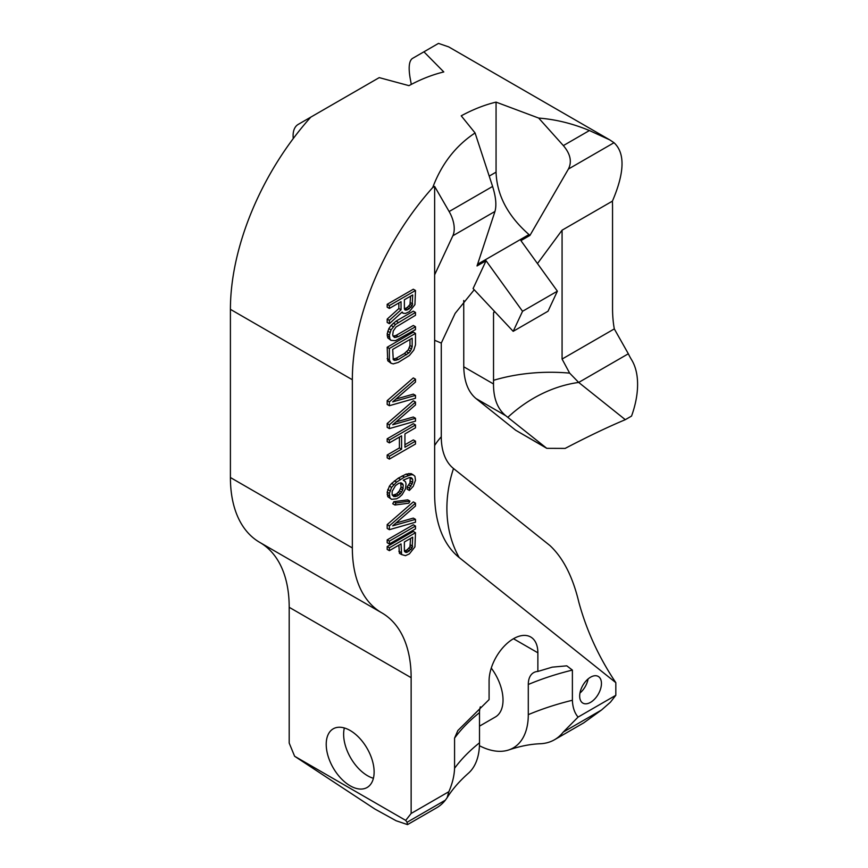 <?xml version="1.0" encoding="UTF-8"?>
<svg xmlns="http://www.w3.org/2000/svg" width="868" height="868" viewBox="0 0 868 868"><rect width="100%" height="100%" fill="white"/><g stroke="black" fill="none" stroke-linecap="round" stroke-linejoin="round"><path stroke-width="1.3" d="M628.334 353.775L578.696 382.441L625.307 419.678L631.546 416.076A73.91 42.673 120 0 0 631.622 359.84A141.658 81.787 -60 0 1 628.334 353.775L614.305 328.907L562.073 359.059L569.647 373.131L578.696 382.441A123.18 100.189 128.6 0 0 507.802 417.345L505.74 415.696C497.527 408.947 493.447 398.369 493.512 383.971L493.534 380.325A123.18 71.111 180 0 1 569.647 373.131M463.74 300.502L463.762 366.795C464.098 381.421 468.167 392 475.989 398.531L515.679 430.235L546.786 448.333L565.166 448.398C587.799 436.571 607.839 427.002 625.307 419.678M546.786 448.333L507.802 417.345M589.426 130.536C572.62 123.549 555.704 119.383 538.681 118.07L563.354 145.596L589.426 130.536L609.813 139.911L614.012 142.721C625.199 153.05 624.667 172.526 612.417 201.137A197.079 113.784 -60 0 1 612.548 208.146L612.548 308.357A141.658 81.787 120 0 0 614.305 328.907M352.343 379.75L230.411 309.344L230.411 477.53L352.343 547.936L352.343 379.75A197.079 113.784 -60 0 1 432.731 187.531C441.562 163.987 455.678 145.791 475.078 132.956L461.223 115.824A197.079 113.784 -60 0 1 496.062 102.12L496.062 172.146C496.854 195.159 507.823 215.969 528.992 234.566L529.957 235.402L520.909 240.62L557.386 291.171L522.547 311.286L486.069 260.736L477.02 265.955L494.966 211.456C496.68 205.26 495.888 196.917 492.601 186.446L475.078 132.956M538.681 118.07L496.062 102.12M438.503 43.4L423.92 51.82L438.503 43.4L448.734 46.905L609.813 139.911M411.291 84.413L410.054 77.61C408.34 67.172 409.132 60.782 412.419 58.46L423.92 51.82L443.798 71.946A197.079 113.784 -60 0 0 408.958 85.65L379.229 77.621L298.201 124.406A24.64 14.224 60 0 0 293.265 138.544M230.411 309.344A197.079 113.784 -60 0 1 310.798 117.126M352.343 547.936A141.658 81.787 120 0 0 381.681 612.786A141.658 81.787 120 0 0 381.736 612.819A141.658 81.787 -60 0 1 381.801 612.851A141.658 81.787 -60 0 1 411.139 677.691L411.139 813.468L405.714 820.401L407.038 822.289L445.36 800.166L447.118 797.703L448.875 791.681C452.391 783.511 454.289 775.71 454.572 768.278L454.572 738.104L457.859 730.53L489.085 699.608L489.085 680.968A34.492 19.91 -60 0 1 504.145 646.259A34.492 19.91 -60 0 1 530.728 637.014A34.492 19.91 -60 0 1 537.867 652.801L537.867 671.441L552.222 667.156L566.782 665.832L572.392 670.085A221.72 128.008 0 0 0 528.286 684.483A25.866 14.93 60 0 1 535.165 671.951A25.866 14.93 60 0 1 537.867 671.441M230.411 477.53A141.658 81.787 120 0 0 259.749 542.381A141.658 81.787 120 0 0 259.803 542.413L381.627 612.754M259.944 542.5A141.658 81.787 -60 0 1 289.196 607.296L289.196 743.073L294.621 756.256L405.714 820.401M326.216 744.321A33.874 19.552 -120 0 0 341.005 778.412A33.874 19.552 -120 0 0 367.099 787.493A33.874 19.552 -120 0 0 374.119 771.988A33.874 19.552 -120 0 0 359.33 737.898A33.874 19.552 -120 0 0 333.236 728.816A33.874 19.552 -120 0 0 326.216 744.321M294.621 756.256L374.943 809.074L396.134 820.759L407.526 824.6L407.038 822.289M407.526 824.6L436.712 807.75A86.225 49.78 -120 0 0 445.36 800.166M563.191 732.136L601.513 710.013L610.399 702.223L615.824 695.301L578.077 717.087L563.191 732.136A86.225 49.78 60 0 1 554.533 739.731A86.225 49.78 60 0 1 540.363 743.735C530.532 744.104 520.062 746.154 508.963 749.876A72.673 41.957 -120 0 0 528.286 714.657L528.286 684.483M601.513 710.013L583.708 722.881L554.533 739.731M480.34 706.834A25.866 14.93 60 0 0 479.505 712.65L479.505 742.813A72.673 41.957 60 0 1 468.275 773.355C459.422 781.189 452.369 789.305 447.118 797.703M448.875 791.681L411.139 813.468M494.966 211.456L452.846 235.77L434.64 274.798L434.64 186.436L432.731 187.531M434.64 274.798L434.64 493.816A148.45 85.704 120 0 0 444.948 540.254A148.45 85.704 120 0 0 459.194 557.549L615.824 682.66C598.887 657.358 586.573 630.58 578.869 602.327C572.793 576.775 563.126 557.831 549.878 545.505L453.508 468.514A73.91 42.673 120 0 1 441.28 436.788L441.28 343.088L455.147 313.381L474.232 289.76M615.824 695.301L615.824 682.66M572.392 670.085L572.392 700.259C572.674 707.387 574.573 712.997 578.077 717.087M579.672 696.049A15.396 8.886 120 0 0 582.862 703.102A15.396 8.886 120 0 0 594.732 698.979A15.396 8.886 120 0 0 601.448 683.485A15.396 8.886 120 0 0 598.258 676.432A15.396 8.886 120 0 0 586.399 680.555A15.396 8.886 120 0 0 579.672 696.049M398.857 302.954L398.857 308.541L387.182 319.099L387.182 322.429L389.363 323.688L402.144 312.013L403.262 313.283L405.486 313.435L409.381 311.655L414.937 304.635L415.49 290.487L389.363 305.569L389.363 308.433L401.038 301.695L401.038 309.8L389.363 320.357L389.363 323.688M415.49 290.487L413.309 289.228L387.182 304.31L387.182 307.174L389.363 308.433M415.49 326.726L398.26 336.675L394.365 337.489L392.694 335.113L393.258 330.979L396.036 326.997L415.49 315.279L415.49 312.426L395.482 324.448L391.034 329.883L389.363 335.135L389.916 339.106L391.034 340.375L395.482 340.668L415.49 329.59L415.49 326.726L413.309 325.467L396.079 335.417L393.085 336.231M415.49 312.426L413.309 311.167L396.079 321.117L391.077 325.435L388.853 328.625L387.182 333.876L387.736 337.847L391.034 340.375M415.49 333.399L413.309 332.14L387.182 347.233L387.736 360.741L391.034 363.258L393.258 363.887L398.26 362.423L409.381 355.533L413.819 350.097L415.49 344.846L415.49 333.399L389.363 348.491L389.363 359.927L391.034 363.258M415.49 395.385L392.694 401.873L415.49 382.039L415.49 379.175L389.363 401.895L389.363 405.703L415.49 398.249L415.49 395.385L413.309 394.137L395.906 399.085M415.49 379.175L413.309 377.916L387.182 400.636L387.182 404.445L389.363 405.703M415.49 418.278L392.694 424.767L415.49 404.922L415.49 402.068L389.363 424.777L389.363 428.597L415.49 421.143L415.49 418.278L413.309 417.02L395.906 421.978M415.49 402.068L413.309 400.81L387.182 423.519L387.182 427.338L389.363 428.597M399.41 437.092L399.41 447.931L387.182 454.995L387.182 457.859L389.363 459.107L415.49 444.025L415.49 441.161L404.933 447.259L404.933 433.913L415.49 427.815L415.49 424.951L389.363 440.043L389.363 442.897L401.591 435.834L401.591 449.19L389.363 456.253L389.363 459.107M415.49 441.161L413.309 439.913L404.933 444.752M415.49 424.951L413.309 423.692L387.182 438.785L387.182 441.638L389.363 442.897M410.217 477.595L409.978 482.847L407.2 486.829L407.2 489.216L409.381 490.474L413.266 486.319L415.49 480.264L414.937 476.293L413.266 474.872L411.041 474.731L404.369 477.15L396.589 482.12L391.587 487.393L389.363 493.447L389.916 497.896L391.587 499.317L396.589 498.807L399.367 497.201L402.144 494.641L405.486 488.901L406.04 483.812L405.486 481.751L403.262 480.178L409.381 477.595L411.041 477.584L412.712 479.483L412.712 482.348L409.381 488.087L409.381 490.474M413.266 474.872L411.096 473.613L406.083 474.123L398.303 478.138L391.631 483.422L389.406 486.134L387.182 492.189L387.736 496.637L391.587 499.317M409.935 501.118L407.754 499.859L393.855 501.682L392.748 503.755L394.918 505.013L408.817 503.19L409.935 501.118L396.036 502.941L394.918 505.013M415.49 503.158L413.309 501.899L387.182 524.608L387.182 528.428L389.363 529.686L415.49 522.221L415.49 519.368L392.694 525.845L415.49 506.011L415.49 503.158L389.363 525.867L389.363 529.686M415.49 519.368L413.309 518.109L395.906 523.057M415.49 526.041L413.309 524.782L387.182 539.874L387.182 542.728L389.363 543.986L415.49 528.905L415.49 526.041L389.363 541.122L389.363 543.986M415.49 532.713L413.309 531.455L387.182 546.547L387.182 549.411L389.363 550.659L401.038 543.921L401.591 554.565L405.486 555.661L409.381 553.892L414.937 546.862L415.49 532.713L389.363 547.806L389.363 550.659M398.857 545.18L399.41 553.317L401.591 554.565M410.531 296.205L409.978 304.505L407.2 307.543L404.379 308.845L404.369 299.764L412.712 294.957L412.159 305.764L407.71 309.757L404.933 309.941L404.369 308.824M409.978 339.442L409.978 345.518L408.307 349.815L404.423 353.493L396.079 358.31L393.085 359.113M400.625 482.771L401.081 487.024L399.41 490.843L396.633 493.881L392.455 495.335M410.531 538.442L409.978 546.731L407.2 549.769L404.379 551.071L404.369 542.001L412.712 537.183L412.159 547.99L407.71 551.994L406.04 552.482L404.369 551.061M579.954 693.055A15.396 8.886 120 0 0 588.103 678.939M434.64 186.436L449.136 211.542L492.601 186.446M614.012 142.721L568.421 169.043L529.957 235.402M568.421 169.043C572.099 161.708 570.406 153.896 563.354 145.596M537.466 263.568L562.073 230.194L612.417 201.137M494.337 311.211L493.534 312.914L494.803 311.71M557.386 291.171L548.023 311.221L513.183 331.337L473.093 288.545L486.069 260.736M434.64 340.278L441.28 343.088M452.846 235.77A24.64 14.224 -120 0 0 449.136 211.542M513.183 331.337L522.547 311.286M493.534 312.914L493.534 380.325M312.697 116.03L341.666 99.31M479.451 745.72A72.673 41.957 -120 0 0 508.963 749.876M479.505 726.147L495.368 716.99A36.955 21.331 -120 0 0 503.028 700.075A36.955 21.331 -120 0 0 491.266 668.089M562.073 230.194L562.073 359.059M398.857 308.541L401.038 309.8M387.182 304.31L389.363 305.569M401.732 312.404L403.262 313.283M387.182 319.099L389.363 320.357M412.159 338.184L412.159 346.766L410.488 351.073L408.817 352.994L398.26 359.569L394.365 360.383L393.258 359.591L392.694 349.424L412.159 338.184M400.484 493.697L397.143 496.105L393.812 496.594L392.141 494.695L392.141 491.364L395.482 485.624L398.813 483.216L401.591 483.042L403.262 484.941L402.709 490.029L400.484 493.697L398.303 492.438M404.694 309.475L406.04 310.245M405.53 308.509L407.71 309.757M407.2 307.543L409.381 308.802M408.871 306.1L411.041 307.359M409.978 304.505L412.159 305.764M410.531 302.758L412.712 304.017M387.736 337.847L389.916 339.106M387.182 335.786L389.363 337.044M387.182 333.876L389.363 335.135M387.736 331.175L389.916 332.433M388.853 328.625L391.034 329.883M391.077 325.435L393.258 326.694M393.302 323.2L395.482 324.448M396.079 321.117L398.26 322.375M393.855 336.231L396.036 337.478M396.079 335.417L398.26 336.675M387.736 360.741L389.916 361.999M387.182 358.679L389.363 359.927M387.182 347.233L389.363 348.491M409.978 345.518L412.159 346.766M393.855 359.113L396.036 360.372M396.079 358.31L398.26 359.569M404.423 353.493L406.593 354.752M406.647 351.735L408.817 352.994M408.307 349.815L410.488 351.073M409.425 347.743L411.595 349.001M387.182 400.636L389.363 401.895M387.182 423.519L389.363 424.777M387.182 438.785L389.363 440.043M387.182 454.995L389.363 456.253M399.41 447.931L401.591 449.19M387.736 496.637L389.916 497.896M387.182 494.576L389.363 495.823M387.182 492.189L389.363 493.447M387.736 489.487L389.916 490.735M389.406 486.134L391.587 487.393M391.631 483.422L393.812 484.68M394.408 480.861L396.589 482.12M398.303 478.138L400.484 479.396M402.199 475.892L404.369 477.15M406.083 474.123L408.264 475.382M408.871 473.472L411.041 474.731M407.2 486.829L409.381 488.087M408.871 484.919L411.041 486.167M409.978 482.847L412.159 484.094M410.531 481.089L412.712 482.348M410.531 478.225L412.712 479.483M410.792 477.584L412.159 478.376M396.633 493.881L398.813 495.14M399.41 490.843L401.591 492.102M400.528 488.771L402.709 490.029M401.081 487.024L403.262 488.283M401.081 483.682L403.262 484.941M401.103 482.901L402.709 483.834M393.302 495.335L395.482 496.594M394.973 494.847L397.143 496.105M393.855 501.682L396.036 502.941M387.182 524.608L389.363 525.867M387.182 539.874L389.363 541.122M398.857 551.245L401.038 552.504M387.182 546.547L389.363 547.806M404.694 551.701L406.04 552.482M405.53 550.735L407.71 551.994M407.2 549.769L409.381 551.028M408.871 548.337L411.041 549.585M409.978 546.731L412.159 547.99M410.531 544.985L412.712 546.243M344.346 727.97A33.874 19.552 -120 0 0 343.63 734.274A33.874 19.552 -120 0 0 373.403 778.281M289.196 607.296L411.139 677.691M479.505 742.813A221.72 128.008 0 0 0 454.572 768.278M489.216 176.106L496.062 172.146M477.595 264.241L528.992 234.566M463.762 366.795L493.512 383.971M475.989 398.531L505.74 415.696M515.679 430.235L545.484 447.443M513.476 638.729L537.867 652.801M572.392 700.259A221.72 128.008 0 0 0 528.286 714.657M459.194 557.549A123.18 100.189 128.6 0 1 453.508 468.514M434.64 445.523A123.18 71.111 180 0 1 441.28 436.788M479.505 712.65A221.72 128.008 0 0 0 454.572 738.104M259.749 542.381L381.681 612.786"/></g></svg>
